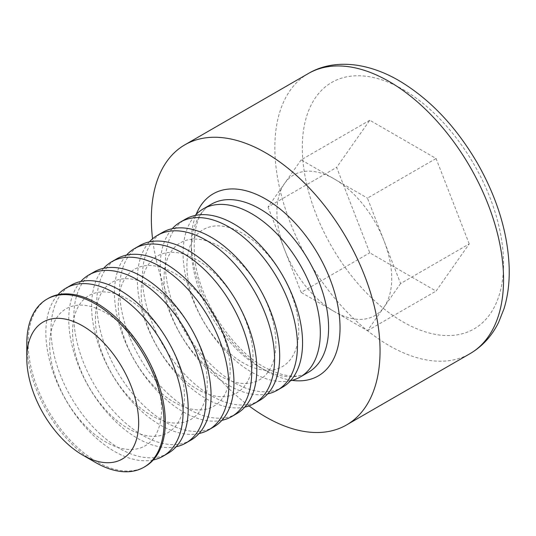<?xml version="1.0" encoding="UTF-8"?>
<svg xmlns="http://www.w3.org/2000/svg" width="536" height="536" viewBox="0 0 536 536"><rect width="100%" height="100%" fill="white"/><g stroke="black" fill="none" stroke-linecap="round" stroke-linejoin="round"><path stroke-width="0.4" stroke-dasharray="2.68 2.01" d="M469.214 243.934L436.07 158.509L369.78 120.238L336.642 167.393L369.78 252.811L436.07 291.082L469.214 243.934L400.6 283.544L367.455 198.119L436.07 158.509M290.525 380.707A97.036 56.025 60 0 1 219.733 344.608A97.036 56.025 60 0 1 183.098 253.354A97.036 56.025 60 0 1 195.131 215.479M249.046 405.913A161.725 93.371 60 0 1 152.566 238.795M369.78 120.238L301.172 159.849L367.455 198.119M301.172 159.849L268.027 207.003L336.642 167.393M268.027 207.003L301.172 292.428L369.78 252.811M400.6 283.544L367.455 330.699L301.172 292.428M367.455 330.699L436.07 291.082M334.31 311.563A81.184 46.873 60 0 1 284.596 249.716A81.184 46.873 60 0 1 284.596 183.426A81.184 46.873 60 0 1 334.31 178.984A81.184 46.873 60 0 1 384.031 240.832A81.184 46.873 60 0 1 384.031 307.121A81.184 46.873 60 0 1 334.31 311.563M186.897 265.802A79.1 45.667 60 0 1 270.794 258.305A79.1 45.667 60 0 1 270.794 370.168A79.1 45.667 60 0 1 186.897 265.802M282.465 387.253A97.036 56.025 60 0 1 207.693 361.257A97.036 56.025 60 0 1 165.336 263.605A97.036 56.025 60 0 1 185.429 219.184M267.652 393.913A97.036 56.025 60 0 1 196.866 357.813A97.036 56.025 60 0 1 160.224 266.56A97.036 56.025 60 0 1 172.264 228.684M164.029 279.008A79.1 45.667 60 0 1 247.92 271.511A79.1 45.667 60 0 1 247.92 383.374A79.1 45.667 60 0 1 164.029 279.008M259.591 400.459A97.036 56.025 60 0 1 184.82 374.463A97.036 56.025 60 0 1 142.462 276.81A97.036 56.025 60 0 1 162.562 232.39M244.785 407.112A97.036 56.025 60 0 1 173.992 371.019A97.036 56.025 60 0 1 137.35 279.759A97.036 56.025 60 0 1 149.39 241.89M141.156 292.207A79.1 45.667 60 0 1 225.053 284.716A79.1 45.667 60 0 1 225.053 396.58A79.1 45.667 60 0 1 141.156 292.207M236.724 413.665A97.036 56.025 60 0 1 161.946 387.669A97.036 56.025 60 0 1 119.595 290.016A97.036 56.025 60 0 1 139.688 245.595M221.911 420.318A97.036 56.025 60 0 1 151.125 384.218A97.036 56.025 60 0 1 114.483 292.964A97.036 56.025 60 0 1 126.516 255.089M118.282 305.413A79.1 45.667 60 0 1 202.179 297.922A79.1 45.667 60 0 1 202.179 409.785A79.1 45.667 60 0 1 118.282 305.413M213.851 426.864A97.036 56.025 60 0 1 139.079 400.868A97.036 56.025 60 0 1 96.721 303.222A97.036 56.025 60 0 1 116.821 258.801M199.044 433.524A97.036 56.025 60 0 1 128.251 397.424A97.036 56.025 60 0 1 91.609 306.17A97.036 56.025 60 0 1 103.649 268.295M95.415 318.619A79.1 45.667 60 0 1 179.312 311.128A79.1 45.667 60 0 1 179.312 422.984A79.1 45.667 60 0 1 95.415 318.619M190.984 440.069A97.036 56.025 60 0 1 116.205 414.073A97.036 56.025 60 0 1 73.854 316.421A97.036 56.025 60 0 1 93.947 272.007M176.17 446.729A97.036 56.025 60 0 1 105.384 410.63A97.036 56.025 60 0 1 68.742 319.376A97.036 56.025 60 0 1 80.775 281.5M72.541 331.824A79.1 45.667 60 0 1 156.438 324.327A79.1 45.667 60 0 1 156.438 436.19A79.1 45.667 60 0 1 72.541 331.824M168.11 453.275A97.036 56.025 60 0 1 93.338 427.279A97.036 56.025 60 0 1 50.98 329.627A97.036 56.025 60 0 1 71.074 285.206M153.296 459.935A97.036 56.025 60 0 1 82.511 423.835A97.036 56.025 60 0 1 45.868 332.581A97.036 56.025 60 0 1 57.908 294.706M49.674 345.03A79.1 45.667 60 0 1 133.565 337.533A79.1 45.667 60 0 1 133.565 449.396A79.1 45.667 60 0 1 49.674 345.03M145.236 466.481A97.036 56.025 60 0 1 70.464 440.485A97.036 56.025 60 0 1 28.107 342.832A97.036 56.025 60 0 1 48.207 298.411M95.415 462.427A97.036 56.025 60 0 1 26.8 343.589M402.925 89.458A142.315 82.169 60 0 1 490.078 314.076A142.315 82.169 60 0 1 315.778 213.449A142.315 82.169 60 0 1 402.925 89.458M191.365 248.577A97.036 56.025 -120 0 0 259.98 367.415A97.036 56.025 -120 0 0 308.495 372.225C298.137 378.845 283.31 377.11 264.027 367.019C232.376 349.7 200.886 302.23 195.164 262.198C191.788 231.063 197.221 211.713 211.465 204.156A97.036 56.025 -120 0 0 191.365 248.577M292.013 380.352A105.123 60.689 60 0 1 265.702 370.718A105.123 60.689 60 0 1 196.183 214.367M308.341 73.526A161.725 93.371 -120 0 0 308.341 260.268A161.725 93.371 -120 0 0 470.065 353.639"/><path stroke-width="0.8" d="M195.131 215.479A97.036 56.025 60 0 1 203.191 208.933A97.036 56.025 60 0 1 300.227 264.952A97.036 56.025 60 0 1 300.227 377.002A97.036 56.025 60 0 1 290.525 380.707M152.566 238.795A161.725 93.371 60 0 1 184.84 144.834A161.725 93.371 60 0 1 265.702 152.84A161.725 93.371 60 0 1 371.348 295.356A161.725 93.371 60 0 1 346.558 424.941A161.725 93.371 60 0 1 249.046 405.913M172.264 228.684A97.036 56.025 60 0 1 180.324 222.139L185.429 219.184A97.036 56.025 60 0 1 282.465 275.209A97.036 56.025 60 0 1 282.465 387.253L277.353 390.201A97.036 56.025 60 0 1 267.652 393.913M180.324 222.139A97.036 56.025 60 0 1 277.353 278.157A97.036 56.025 60 0 1 277.353 390.201M149.39 241.89A97.036 56.025 60 0 1 157.45 235.338L162.562 232.39A97.036 56.025 60 0 1 259.591 288.415A97.036 56.025 60 0 1 259.591 400.459L254.479 403.407A97.036 56.025 60 0 1 244.785 407.112M157.45 235.338A97.036 56.025 60 0 1 254.486 291.363A97.036 56.025 60 0 1 254.479 403.407M126.516 255.089A97.036 56.025 60 0 1 134.576 248.543L139.688 245.595A97.036 56.025 60 0 1 236.724 301.614A97.036 56.025 60 0 1 236.724 413.665L231.612 416.613A97.036 56.025 60 0 1 221.911 420.318M134.576 248.543A97.036 56.025 60 0 1 231.612 304.569A97.036 56.025 60 0 1 231.612 416.613M103.649 268.295A97.036 56.025 60 0 1 111.709 261.749L116.821 258.801A97.036 56.025 60 0 1 213.851 314.82A97.036 56.025 60 0 1 213.851 426.864L208.739 429.818A97.036 56.025 60 0 1 199.044 433.524M111.709 261.749A97.036 56.025 60 0 1 208.739 317.774A97.036 56.025 60 0 1 208.739 429.818M80.775 281.5A97.036 56.025 60 0 1 88.835 274.955L93.947 272.007A97.036 56.025 60 0 1 190.984 328.025A97.036 56.025 60 0 1 190.984 440.069L185.871 443.024A97.036 56.025 60 0 1 176.17 446.729M88.835 274.955A97.036 56.025 60 0 1 185.871 330.98A97.036 56.025 60 0 1 185.871 443.024M57.908 294.706A97.036 56.025 60 0 1 65.968 288.16L71.074 285.206A97.036 56.025 60 0 1 168.11 341.231A97.036 56.025 60 0 1 168.11 453.275L162.998 456.223A97.036 56.025 60 0 1 153.296 459.935M65.968 288.16A97.036 56.025 60 0 1 162.998 344.179A97.036 56.025 60 0 1 162.998 456.223M26.8 358.229L26.8 343.589A97.036 56.025 60 0 1 46.9 299.168L48.207 298.411A97.036 56.025 60 0 1 96.721 303.215A97.036 56.025 60 0 1 160.11 388.727A97.036 56.025 60 0 1 145.236 466.481L143.929 467.238A97.036 56.025 60 0 1 95.415 462.427L82.732 455.104A79.1 45.667 60 0 1 26.8 358.229A79.1 45.667 60 0 1 82.732 325.942A79.1 45.667 60 0 1 138.663 422.817A79.1 45.667 60 0 1 82.732 455.104M46.9 299.168A97.036 56.025 60 0 1 95.415 303.972A97.036 56.025 60 0 1 158.803 389.478A97.036 56.025 60 0 1 143.929 467.238M300.227 377.002L308.495 372.225A97.036 56.025 -120 0 0 308.502 260.181A97.036 56.025 -120 0 0 211.465 204.156L203.191 208.933M196.183 214.367A105.123 60.689 60 0 1 318.257 254.54A105.123 60.689 60 0 1 292.013 380.352M389.203 81.539A161.725 93.371 -120 0 0 308.341 73.526C332.139 59.355 365.653 61.278 398.905 80.574C429.959 99.086 456.19 126.737 477.596 163.534C497.455 198.648 507.987 233.488 509.2 268.067C509.555 282.72 507.833 296.24 504.048 308.629L498.607 322.377C491.901 335.978 482.387 346.397 470.065 353.639A161.725 93.371 -120 0 0 494.855 224.048A161.725 93.371 -120 0 0 389.203 81.539M346.558 424.941L470.065 353.639M184.84 144.834L308.341 73.526"/></g></svg>
